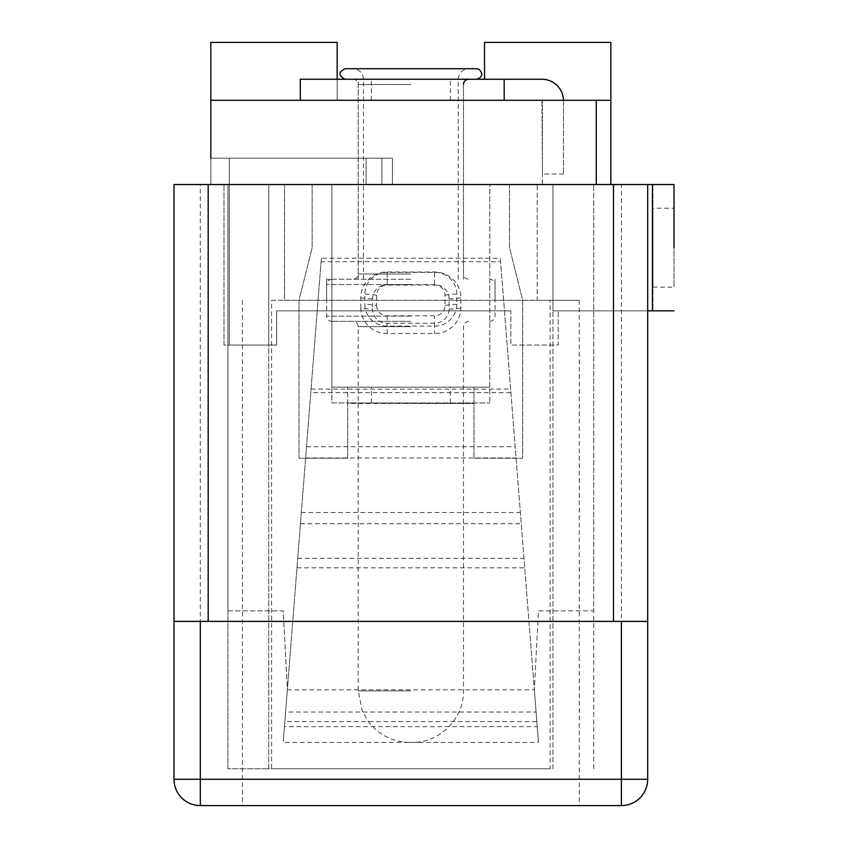 <?xml version="1.0" encoding="UTF-8"?>
<svg xmlns="http://www.w3.org/2000/svg" width="848" height="848" viewBox="0 0 848 848"><rect width="100%" height="100%" fill="white"/><g stroke="black" fill="none" stroke-linecap="round" stroke-linejoin="round"><path stroke-width="0.64" stroke-dasharray="4.24 3.18" d="M410.845 79.246L476.64 79.246L410.845 79.246M610.857 100.297L300.309 100.297L337.154 100.297L337.154 79.246L541.904 79.246A21.582 21.582 0 0 1 563.485 100.827L563.485 173.988L563.485 100.827A21.582 21.582 0 0 0 563.475 100.297M300.309 79.246L337.154 79.246L337.154 100.297L337.154 79.246M410.845 100.297L358.206 100.297L410.845 100.297M563.485 173.988L542.423 173.988L541.904 100.297L542.423 173.988L563.485 173.988M504.178 100.297L504.178 79.246M210.834 158.194L381.897 158.194L210.834 158.194L210.834 184.514L610.857 184.514L610.857 42.4L484.526 42.4L484.526 79.246M410.845 279.257L326.628 279.257L410.845 279.257M271.583 300.309L579.269 300.309L537.166 300.309L537.166 184.514L593.748 184.514L489.794 184.514L621.383 184.514L621.383 779.28L200.308 779.28L200.308 184.514L331.886 184.514L227.932 184.514L268.731 184.514L268.731 345.051L268.731 184.514L537.166 184.514L537.166 300.309L284.515 300.309L284.515 184.514L284.515 300.309L271.583 300.309L271.583 768.754L550.098 768.754L550.098 300.309M410.845 805.6L242.411 805.6L410.845 805.6M550.098 768.754L227.932 768.754L268.731 768.754L268.731 184.514L223.989 184.514L268.731 184.514L268.731 768.754L271.583 768.754M200.308 184.514L173.988 184.514L173.988 779.28L200.308 779.28L200.308 805.6L621.383 805.6L621.383 779.28L647.692 779.28L647.692 184.514L647.692 310.834L552.96 310.834L647.692 310.834L647.692 184.514L552.96 184.514L621.383 184.514M610.857 184.514L489.794 184.514L489.794 402.948L489.794 184.514L331.886 184.514L331.886 387.154L489.794 387.154L331.886 387.154L331.886 184.514L331.886 402.948L489.794 402.948L331.886 402.948L331.886 184.514L210.834 184.514L210.834 42.4L337.154 42.4L337.154 100.297L210.834 100.297M227.932 768.754L227.932 184.514L312.149 184.514L312.149 247.68L298.994 300.309L298.994 458.217L347.68 458.217L347.68 403.468L347.68 458.217L298.994 458.217L298.994 300.309L312.149 247.68L312.149 184.514L227.932 184.514L227.932 768.754M593.748 768.754L593.748 184.514L593.748 610.857L538.48 610.857L534.335 689.806L538.48 610.857L593.748 610.857L593.748 184.514L593.748 768.754M268.731 345.051L223.989 345.051L223.989 184.514L223.989 345.051L268.731 345.051M552.96 310.834L552.96 184.514L552.96 310.834M410.845 300.309L495.052 300.309L410.845 300.309M647.692 621.383L173.988 621.383M552.96 768.754L552.96 184.514L552.96 768.754M647.692 779.28A26.32 26.32 0 0 1 621.383 805.6A26.32 26.32 0 0 0 647.692 779.28M200.308 805.6A26.32 26.32 0 0 1 173.988 779.28A26.32 26.32 0 0 0 200.308 805.6M410.845 742.435L409.785 742.435L410.845 742.435M476.64 68.72L345.051 68.72M410.845 321.36L331.886 321.36L410.845 321.36M210.834 184.514L392.423 184.514L210.834 184.514M410.845 184.514L463.474 184.514L410.845 184.514M596.261 100.297L542.423 100.297L596.261 100.297M489.794 387.154L489.794 184.514L489.794 387.154M542.423 184.514L542.423 100.297L542.423 184.514M392.423 158.194L392.423 184.514L392.423 158.194L381.897 158.194L392.423 158.194M410.845 387.154L371.36 387.154L410.845 387.154M410.845 402.948L371.36 402.948L410.845 402.948M510.909 392.645L537.24 726.651L284.451 726.651L321.085 261.725L500.596 261.725L510.909 392.645L310.771 392.645M474 387.154L347.68 387.154L474 387.154L474 458.217L522.686 458.217L522.686 300.309L509.531 247.68L509.531 184.514L593.748 184.514L509.531 184.514L509.531 247.68L522.686 300.309L522.686 458.217L474 458.217L474 403.468L347.68 402.948L474 402.948L474 387.154M347.68 402.948L474 403.468L347.68 403.468L347.68 387.154L347.68 402.948M227.932 610.857L227.932 184.514L227.932 610.857L283.2 610.857L287.355 689.806L283.423 739.7L321.36 258.205L500.32 258.205L538.48 742.435L283.2 742.435L284.843 721.584L536.837 721.584L538.268 739.7L534.335 689.806L537.081 724.733L536.084 712.044L285.596 712.044L284.599 724.733L287.355 689.806L283.2 610.857L227.932 610.857M360.835 307.898A26.32 25.652 180 0 0 387.154 333.55L434.526 333.55A26.32 25.652 180 0 0 460.846 307.898L460.846 297.637A26.32 25.652 180 0 0 434.526 271.985L387.154 271.985A26.32 25.652 180 0 0 360.835 297.637L360.835 307.898A15.794 3.53 0 0 0 372.611 309.075A14.543 14.183 180 0 0 387.154 323.258L434.526 323.258A14.543 14.183 180 0 0 449.08 309.075L449.08 298.814A14.543 14.183 180 0 0 434.526 284.642L387.154 284.642A14.543 14.183 180 0 0 372.611 298.814L372.611 309.075M321.36 258.205L321.085 261.725M500.596 261.725L500.32 258.205M376.629 305.556A10.526 10.261 180 0 0 387.154 315.816L434.526 315.816A10.526 10.261 180 0 0 445.052 305.556L445.052 295.295A10.526 10.261 180 0 0 434.526 285.034L387.154 285.034A10.526 10.261 180 0 0 376.629 295.295L376.629 305.556A15.794 3.53 0 0 0 364.863 304.379A22.292 21.73 180 0 0 387.154 326.109L434.526 326.109A22.292 21.73 180 0 0 456.828 304.379L456.828 294.118A22.292 21.73 180 0 0 434.526 272.378L387.154 272.378A22.292 21.73 180 0 0 364.863 294.118L364.863 304.379M674.012 208.195L674.012 287.154L674.012 208.195L652.96 208.195L652.96 247.68L652.96 208.195M674.012 184.514L652.96 184.514L652.96 310.834L674.012 310.834M647.692 184.514L366.103 184.514L366.103 158.194L229.257 158.194L229.257 345.051L276.628 345.051L229.257 345.051L229.257 158.194L366.103 158.194L366.103 184.514L652.96 184.514L652.96 310.834L558.217 310.834L647.692 310.834M652.96 247.68L652.96 287.154L652.96 247.68M510.846 310.834L276.628 310.834L510.846 310.834L510.846 345.051L558.217 345.051L558.217 310.834L558.217 345.051L510.846 345.051L510.846 310.834M276.628 345.051L276.628 310.834L276.628 345.051M410.845 690.855L358.206 690.855L410.845 690.855M410.845 273.989L358.206 273.989L410.845 273.989M410.845 284.515L326.628 284.515L410.845 284.515M410.845 316.103L326.628 316.103L410.845 316.103M410.845 326.628L358.206 326.628L410.845 326.628M410.845 84.503L358.206 84.503L410.845 84.503M381.897 158.194L381.897 184.514L381.897 158.194M305.619 457.973L516.061 457.973M287.355 689.806L534.335 689.806L287.355 689.806M311.046 389.115L510.634 389.115M297.712 558.313L523.969 558.313M300.436 523.714L521.244 523.714M296.959 567.853L524.721 567.853M301.326 512.489L520.354 512.489M306.51 446.748L515.181 446.748M387.154 333.55L387.154 323.258M434.526 323.258L434.526 333.55M449.08 309.075A15.794 3.53 -0 0 0 460.846 307.898M449.08 298.814A15.794 3.53 -0 0 0 460.846 297.637M360.835 297.637A15.794 3.53 0 0 0 372.611 298.814M434.526 284.642L434.526 271.985M387.154 271.985L387.154 284.642M387.154 315.816L387.154 326.109M434.526 326.109L434.526 315.816M456.828 304.379A15.794 3.53 0 0 0 445.052 305.556M456.828 294.118A15.794 3.53 0 0 0 445.052 295.295M376.629 295.295A15.794 3.53 0 0 0 364.863 294.118M434.526 272.378L434.526 285.034M387.154 285.034L387.154 272.378M652.43 310.834L652.43 184.514M371.36 100.297L371.36 79.246M358.206 279.257L358.206 79.246M463.474 279.257L463.474 79.246M450.32 100.297L450.32 79.246M326.628 279.257L326.628 300.309M242.411 300.309L242.411 805.6M579.269 300.309L579.269 805.6M495.052 279.257L495.052 300.309M468.743 321.36C465.51 321.699 463.761 323.459 463.474 326.628L463.474 690.855C464.185 718.415 439.465 743.145 411.895 742.435M352.948 79.246C356.171 79.585 357.92 81.344 358.206 84.503L358.206 273.989C357.92 277.158 356.171 278.918 352.948 279.257M489.794 321.36C493.017 321.021 494.776 319.272 495.052 316.103L495.052 284.515C494.776 281.356 493.017 279.596 489.794 279.257M409.785 742.435C392.327 742 378.335 734.803 367.82 720.842L362.138 710.592L358.206 690.855L358.206 326.628C357.92 323.459 356.171 321.699 352.948 321.36M363.474 279.257L363.474 79.246C362.902 72.907 359.393 69.398 352.948 68.72M458.217 279.257L458.217 79.246C458.779 72.907 462.287 69.398 468.743 68.72M463.474 84.503L463.474 273.989C463.761 277.158 465.51 278.918 468.743 279.257M331.886 279.257C328.664 279.596 326.904 281.356 326.628 284.515L326.628 316.103C326.904 319.272 328.664 321.021 331.886 321.36M371.36 402.948L371.36 387.154M450.32 402.948L450.32 387.154M652.96 287.154L674.012 287.154"/><path stroke-width="1.27" d="M563.475 100.297A21.582 21.582 0 0 0 541.904 79.246L300.309 79.246L300.309 100.297M504.178 100.297L504.178 79.246M647.692 621.383L647.692 184.514L173.988 184.514L173.988 621.383L647.692 621.383L647.692 779.28A26.32 26.32 0 0 1 621.383 805.6L200.308 805.6A26.32 26.32 0 0 1 173.988 779.28L173.988 621.383M613.486 184.514L613.486 621.383M208.195 184.514L208.195 621.383M345.051 79.246C338.257 75.631 338.257 72.122 345.051 68.72L476.64 68.72L478.972 69.26C483.349 73.797 482.565 77.126 476.64 79.246M210.834 158.194L210.834 100.297L610.857 100.297L610.857 184.514M337.154 79.246L337.154 42.4L210.834 42.4L210.834 100.297M596.261 184.514L596.261 100.297M484.526 79.246L484.526 42.4L610.857 42.4L610.857 100.297M674.012 247.68L674.012 184.514L674.012 247.68M647.692 184.514L674.012 184.514M674.012 310.834L647.692 310.834M200.308 621.383L200.308 779.28L621.383 779.28L621.383 621.383M647.692 779.28L621.383 779.28L621.383 805.6M200.308 805.6L200.308 779.28L173.988 779.28M652.43 310.834L652.43 184.514M463.474 84.503C463.761 81.344 465.51 79.585 468.743 79.246"/></g></svg>
